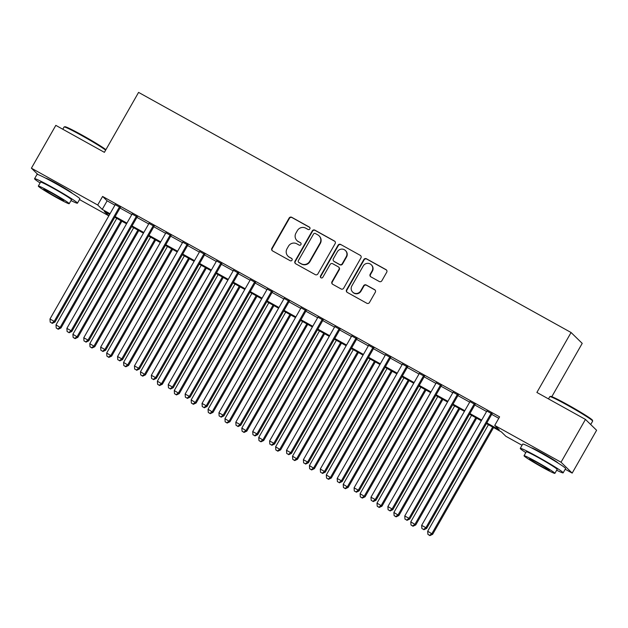 <?xml version="1.0" encoding="UTF-8"?>
<svg xmlns="http://www.w3.org/2000/svg" width="628" height="628" viewBox="0 0 628 628"><rect width="100%" height="100%" fill="white"/><g stroke="black" fill="none" stroke-linecap="round" stroke-linejoin="round"><path stroke-width="0.94" d="M309.855 228.906A1.358 1.327 -45.7 0 0 309.361 227.085L291.745 217.304A1.939 1.892 -45.7 0 0 289.123 218.065L271.869 248.327A1.939 1.892 -45.7 0 0 272.568 250.925L290.183 260.706A1.358 1.327 -45.7 0 0 291.808 258.555A1.358 1.327 -45.7 0 0 291.525 258.351L289.249 257.088A6.202 6.06 -45.7 0 1 287.012 248.759L288.448 246.239A6.202 6.06 -45.7 0 1 296.824 243.805L299.101 245.077A1.358 1.327 -45.7 0 0 300.718 242.926A1.358 1.327 -45.7 0 0 300.443 242.722L298.167 241.45A6.202 6.06 -45.7 0 1 295.929 233.129L297.366 230.609A6.202 6.06 -45.7 0 1 305.742 228.176L308.018 229.44A1.358 1.327 -45.7 0 0 309.855 228.906M309.777 227.454A1.358 1.327 -45.7 0 0 309.667 227.383L292.044 217.594A1.939 1.892 -45.7 0 0 289.43 218.356L272.167 248.617A1.939 1.892 -45.7 0 0 272.332 250.768M291.942 258.72A1.358 1.327 -45.7 0 0 291.832 258.65L289.249 257.088M300.859 243.083A1.358 1.327 -45.7 0 0 300.749 243.012L298.167 241.45M531.351 447.803A15.402 0.84 29.7 0 1 542.294 453.18A15.402 0.84 29.7 0 1 558.009 463.009M45.64 178.148A15.402 0.84 29.7 0 1 56.583 183.517A15.402 0.84 29.7 0 1 72.299 193.346M379.257 281.493A1.939 1.892 -45.7 0 0 381.871 280.732L386.715 272.246A1.939 1.892 -45.7 0 0 386.016 269.64L366.446 258.783A1.939 1.892 -45.7 0 0 363.832 259.537L346.57 289.798A1.939 1.892 -45.7 0 0 347.268 292.405L366.838 303.261A1.939 1.892 -45.7 0 0 369.46 302.508L375.309 292.248A1.939 1.892 -45.7 0 0 374.61 289.649L366.234 285.002A1.939 1.892 -45.7 0 0 363.612 285.756L360.715 290.843A5.181 5.063 -45.7 0 1 352.661 292.091A5.181 5.063 -45.7 0 1 351.845 285.921L363.204 265.997A5.181 5.063 -45.7 0 1 371.258 264.749A5.181 5.063 -45.7 0 1 372.074 270.927L370.182 274.248A1.939 1.892 -45.7 0 0 370.881 276.846L379.257 281.493M37.939 174.56L31.4 168.186L55.821 125.364L104.389 152.337L138.584 92.395L571.072 332.51L536.885 392.453L585.453 419.418L561.032 462.232L572.179 473.096L565.208 469.234M31.4 168.186L97.709 205.003L102.231 209.407L110.026 213.732M486.818 422.927L499.244 429.827L494.723 425.415L499.605 416.859L102.592 196.438L97.709 205.003M494.723 425.415L561.032 462.232M335.148 243.609A1.939 1.892 -45.7 0 0 334.441 241.011L314.879 230.146A1.939 1.892 -45.7 0 0 312.257 230.908L295.003 261.17A1.939 1.892 -45.7 0 0 295.702 263.768L315.264 274.632A1.939 1.892 -45.7 0 0 317.886 273.871L335.148 243.609M340.666 244.465L360.229 255.329A1.939 1.892 -45.7 0 1 360.927 257.927L343.673 288.189A1.939 1.892 -45.7 0 1 341.051 288.951L332.683 284.296A1.939 1.892 -45.7 0 1 331.976 281.697L338.979 269.428A1.939 1.892 -45.7 0 0 338.28 266.822L332.722 263.736A1.939 1.892 -45.7 0 0 330.108 264.498L322.823 277.278A1.358 1.327 -45.7 0 1 320.712 277.6A1.358 1.327 -45.7 0 1 320.5 275.99L338.045 245.226A1.939 1.892 -45.7 0 1 340.666 244.465L360.229 255.329M120.317 207.507L115.199 204.665M137.21 216.888L132.092 214.046M154.103 226.268L148.985 223.427M170.997 235.641L165.886 232.807M187.89 245.022L182.779 242.188M204.783 254.403L199.673 251.561M221.676 263.784L216.566 260.942M238.569 273.164L233.459 270.323M255.47 282.545L250.352 279.703M272.364 291.926L267.245 289.084M289.257 301.299L284.139 298.465M306.15 310.679L301.04 307.846M323.043 320.06L317.933 317.219M339.936 329.441L334.826 326.599M356.83 338.822L351.719 335.98M373.723 348.202L368.612 345.361M390.624 357.575L385.506 354.741M407.517 366.956L402.399 364.122M424.41 376.337L419.292 373.503M441.303 385.718L436.193 382.876M458.197 395.098L453.086 392.257M475.09 404.479L469.98 401.637M102.592 196.438L107.113 200.842L114.916 205.168M120.027 208.009L131.809 214.548M136.92 217.39L148.703 223.929M153.813 226.771L165.596 233.31M170.706 236.152L182.489 242.691M187.599 245.532L199.382 252.071M204.5 254.905L216.275 261.452M221.394 264.286L233.169 270.825M238.287 273.667L250.07 280.206M255.18 283.047L266.963 289.587M272.073 292.428L283.856 298.967M288.966 301.809L300.749 308.348M305.86 311.182L317.642 317.729M322.753 320.563L334.536 327.102M339.654 329.943L351.429 336.482M356.547 339.324L368.322 345.863M373.44 348.705L385.223 355.244M390.333 358.086L402.116 364.625M407.227 367.466L419.009 374.005M424.12 376.839L435.903 383.386M441.013 386.22L452.796 392.759M457.906 395.601L469.689 402.14M474.807 404.981L486.582 411.521M491.7 414.362L498.789 418.295M491.983 413.86L486.873 411.018M551.816 396.676L582.219 343.375L571.072 332.51M585.453 419.418L596.6 430.282L572.179 473.096M522.049 445.268L505.87 436.287L501.348 431.876L486.433 423.594M109.641 214.407L104.334 211.463L108.825 215.836L79.505 199.571M481.315 420.76L469.54 414.213M464.422 411.379L452.639 404.84M447.529 401.999L435.746 395.459M430.635 392.618L418.852 386.079M413.742 383.237L401.959 376.698M396.849 373.856L385.066 367.317M379.956 364.483L368.173 357.936M363.055 355.103L351.28 348.556M346.161 345.722L334.386 339.183M329.268 336.341L317.485 329.802M312.375 326.96L300.592 320.421M295.482 317.58L283.699 311.041M278.589 308.199L266.806 301.66M261.695 298.826L249.913 292.279M244.794 289.445L233.019 282.906M227.901 280.064L216.126 273.525M211.008 270.684L199.233 264.145M194.115 261.303L182.332 254.764M177.222 251.922L165.439 245.383M160.328 242.541L148.546 236.002M143.435 233.169L131.652 226.622M126.542 223.788L114.759 217.249M115.144 216.574L126.919 223.113M132.037 225.954L143.82 232.493M148.93 235.335L160.713 241.874M165.823 244.716L177.606 251.255M182.717 254.089L194.499 260.636M199.61 263.47L211.393 270.009M216.503 272.85L228.286 279.389M233.404 282.231L245.179 288.77M250.297 291.612L262.072 298.151M267.19 300.993L278.973 307.532M284.084 310.365L295.866 316.912M300.977 319.746L312.76 326.285M317.87 329.127L329.653 335.666M334.763 338.508L346.546 345.047M351.664 347.888L363.439 354.428M368.558 357.269L380.333 363.808M385.451 366.65L397.226 373.189M402.344 376.023L414.127 382.57M419.237 385.404L431.02 391.943M436.13 394.784L447.913 401.323M453.024 404.165L464.806 410.704M469.917 413.546L481.7 420.085M107.113 200.842L102.231 209.407M296.903 240.516L297.209 240.807A6.202 6.06 -45.7 0 0 298.465 241.749M287.985 256.153L288.291 256.444A6.202 6.06 -45.7 0 0 289.547 257.378M334.983 241.458A1.939 1.892 -45.7 0 0 334.748 241.301L315.178 230.437A1.939 1.892 -45.7 0 0 312.563 231.198L295.301 261.46A1.939 1.892 -45.7 0 0 295.466 263.611M315.358 233.514A1.358 1.327 -45.7 0 0 313.529 234.048L298.379 260.604A1.358 1.327 -45.7 0 0 298.865 262.425L301.267 263.76A6.202 6.06 -45.7 0 0 309.643 261.327L320.005 243.177A6.202 6.06 -45.7 0 0 317.76 234.848L315.358 233.514M298.59 262.221L298.889 262.52A1.358 1.327 -45.7 0 0 299.164 262.724L298.865 262.425M319.024 235.79L319.322 236.081A6.202 6.06 -45.7 0 1 320.304 243.468L309.949 261.625A6.202 6.06 -45.7 0 1 301.573 264.058L299.164 262.724M338.673 267.12L338.979 267.41A1.939 1.892 -45.7 0 1 339.277 269.718L332.283 281.988A1.939 1.892 -45.7 0 0 332.447 284.146M340.965 244.755A1.939 1.892 -45.7 0 0 338.351 245.517L320.798 276.281A1.358 1.327 -45.7 0 0 320.877 277.741M346.24 256.695A5.181 5.063 -45.7 0 0 345.424 250.517A5.181 5.063 -45.7 0 0 337.369 251.765L333.366 258.783A1.939 1.892 -45.7 0 0 334.065 261.389L339.622 264.474A1.939 1.892 -45.7 0 0 342.236 263.713L346.24 256.695L346.546 256.985A5.181 5.063 -45.7 0 0 345.73 250.808L345.424 250.517M333.672 261.091L333.978 261.389A1.939 1.892 -45.7 0 0 334.371 261.68L334.065 261.389M346.546 256.985L342.543 264.003A1.939 1.892 -45.7 0 1 339.921 264.765L334.371 261.68M371.258 264.749L371.564 265.04A5.181 5.063 -45.7 0 1 372.38 271.218L370.489 274.538A1.939 1.892 -45.7 0 0 370.646 276.689M352.661 292.091L352.96 292.389A5.181 5.063 -45.7 0 0 361.014 291.141L360.715 290.843M375.144 290.097A1.939 1.892 -45.7 0 0 374.908 289.94L366.532 285.293A1.939 1.892 -45.7 0 0 363.918 286.054L361.014 291.141M386.558 270.095A1.939 1.892 -45.7 0 0 386.322 269.938L366.752 259.074A1.939 1.892 -45.7 0 0 364.13 259.835L346.876 290.097A1.939 1.892 -45.7 0 0 347.041 292.248M116.761 218.356L56.01 324.88L60.987 327.957L121.879 221.197M57.917 328.962L56.23 328.028L58.223 329.26L57.917 328.962L60.233 327.219L120.984 220.703M56.23 328.028L56.01 324.88M60.987 327.957L58.223 329.26M119.563 206.769L54.204 321.348L49.981 319L115.34 204.43M120.45 207.264L54.958 322.086L54.204 321.348L51.896 323.09L50.209 322.156L51.896 323.09M52.195 323.389L54.958 322.086M49.981 319L50.209 322.156M105.645 150.131A24.68 1.35 -150.3 0 0 81.742 135.554A24.68 1.35 -150.3 0 0 64.135 126.95L64.943 126.73A24.092 1.319 29.7 0 1 82.127 135.13A24.092 1.319 29.7 0 1 105.897 149.7M64.135 126.95A24.68 1.35 -150.3 0 0 64.064 126.997L62.792 129.235M70.98 200.567A24.68 1.35 -150.3 0 0 77.448 203.182A24.68 1.35 -150.3 0 0 52.242 187.277A24.68 1.35 -150.3 0 0 34.564 178.721A24.68 1.35 -150.3 0 0 40.106 182.96M77.448 203.182L79.889 198.895A24.68 1.35 -150.3 0 0 54.683 182.999A24.68 1.35 -150.3 0 0 37.005 174.435L34.564 178.721M38.324 186.084L40.569 182.144A17.772 0.973 29.7 0 1 53.294 188.306A17.772 0.973 29.7 0 1 71.443 199.751L69.198 203.692A17.772 0.973 -150.3 0 0 51.049 192.247A17.772 0.973 -150.3 0 0 38.324 186.084A17.772 0.973 -150.3 0 0 56.465 197.53A17.772 0.973 -150.3 0 0 69.198 203.692M55.507 196.588A11.453 0.628 -150.3 0 0 63.703 200.56A11.453 0.628 -150.3 0 0 52.014 193.181A11.453 0.628 -150.3 0 0 43.811 189.216A11.453 0.628 -150.3 0 0 55.507 196.588M549.845 396.613L550.646 396.394A24.092 1.319 29.7 0 1 567.83 404.793A24.092 1.319 29.7 0 1 592.44 420.226L592.659 421.035A24.68 1.35 -150.3 0 0 567.453 405.217A24.68 1.35 -150.3 0 0 549.845 396.613A24.68 1.35 -150.3 0 0 549.775 396.661L548.495 398.898M556.683 470.231A24.68 1.35 -150.3 0 0 563.151 472.837A24.68 1.35 -150.3 0 0 537.945 456.941A24.68 1.35 -150.3 0 0 520.274 448.384A24.68 1.35 -150.3 0 0 525.809 452.623M563.151 472.837L565.592 468.559A24.68 1.35 -150.3 0 0 540.386 452.655A24.68 1.35 -150.3 0 0 522.716 444.098L520.274 448.384M524.027 455.747L526.272 451.807A17.772 0.973 29.7 0 1 539.005 457.969A17.772 0.973 29.7 0 1 557.146 469.414L554.901 473.355A17.772 0.973 -150.3 0 0 536.752 461.91A17.772 0.973 -150.3 0 0 524.027 455.747A17.772 0.973 -150.3 0 0 542.176 467.193A17.772 0.973 -150.3 0 0 554.901 473.355M541.21 466.251A11.453 0.628 -150.3 0 0 549.414 470.223A11.453 0.628 -150.3 0 0 537.717 462.844A11.453 0.628 -150.3 0 0 529.514 458.872A11.453 0.628 -150.3 0 0 541.21 466.251M590.705 424.536L592.651 421.121A24.68 1.35 -150.3 0 0 592.659 421.035M133.662 227.736L72.903 334.253L77.88 337.338L138.772 230.578M74.811 338.343L73.123 337.409L75.117 338.641L74.811 338.343L77.126 336.6L137.885 230.084M73.123 337.409L72.903 334.253M77.88 337.338L75.117 338.641M150.555 237.117L89.796 343.634L94.773 346.711L155.666 239.959M91.712 347.724L90.016 346.789L92.01 348.014L91.712 347.724L94.019 345.981L154.778 239.464M90.016 346.789L89.796 343.634M94.773 346.711L92.01 348.014M167.448 246.498L106.689 353.014L111.666 356.092L172.559 249.34M108.605 357.104L106.917 356.162L108.903 357.395L108.605 357.104L110.913 355.362L171.672 248.845M106.917 356.162L106.689 353.014M111.666 356.092L108.903 357.395M184.342 255.879L123.583 362.395L128.559 365.472L189.452 258.72M125.498 366.485L123.81 365.543L125.796 366.776L125.498 366.485L127.806 364.742L188.565 258.226M123.81 365.543L123.583 362.395M128.559 365.472L125.796 366.776M136.457 216.15L71.105 330.728L66.874 328.381L132.233 213.81M137.344 216.644L71.851 331.458L71.105 330.728L68.79 332.471L67.102 331.537L68.79 332.471M69.088 332.762L71.851 331.458M66.874 328.381L67.102 331.537M153.35 225.531L87.998 340.109L83.775 337.762L149.126 223.183M154.237 226.025L88.752 340.839L87.998 340.109L85.683 341.852L83.995 340.91L85.683 341.852M85.989 342.142L88.752 340.839M83.775 337.762L83.995 340.91M170.243 234.911L104.892 349.49L100.668 347.143L166.02 232.564M171.13 235.406L105.645 350.22L104.892 349.49L102.576 351.233L100.888 350.291L102.576 351.233M102.882 351.523L105.645 350.22M100.668 347.143L100.888 350.291M187.136 244.292L121.785 358.863L117.562 356.523L182.913 241.945M188.023 244.787L122.538 359.601L121.785 358.863L119.469 360.613L117.781 359.671L119.469 360.613M119.775 360.904L122.538 359.601M117.562 356.523L117.781 359.671M201.235 265.259L140.476 371.776L145.453 374.853L206.345 268.093M142.391 375.866L140.703 374.924L142.689 376.156L142.391 375.866L144.699 374.115L205.458 267.599M140.703 374.924L140.476 371.776M145.453 374.853L142.689 376.156M204.029 253.673L138.678 368.244L134.455 365.904L199.806 251.326M204.924 254.167L139.432 368.981L138.678 368.244L136.37 369.986L134.675 369.052L136.37 369.986M136.668 370.284L139.432 368.981M134.455 365.904L134.675 369.052M218.128 274.64L157.377 381.157L162.346 384.234L223.246 277.474M159.284 385.239L157.597 384.305L159.591 385.537L159.284 385.239L161.6 383.496L222.351 276.979M157.597 384.305L157.377 381.157M162.346 384.234L159.591 385.537M220.923 263.046L155.571 377.624L151.348 375.277L216.699 260.706M221.817 263.54L156.325 378.362L155.571 377.624L153.263 379.367L151.576 378.433L153.263 379.367M153.562 379.665L156.325 378.362M151.348 375.277L151.576 378.433M235.021 284.013L174.27 390.53L179.247 393.615L240.139 286.855M176.178 394.62L174.49 393.685L176.484 394.918L176.178 394.62L178.493 392.877L239.244 286.36M174.49 393.685L174.27 390.53M179.247 393.615L176.484 394.918M237.824 272.426L172.464 387.005L168.241 384.658L233.592 270.087M238.711 272.921L173.218 387.743L172.464 387.005L170.157 388.748L168.469 387.814L170.157 388.748M170.455 389.038L173.218 387.743M168.241 384.658L168.469 387.814M251.914 293.394L191.163 399.91L196.14 402.995L257.033 296.235M193.071 404L191.383 403.066L193.377 404.291L193.071 404L195.387 402.258L256.138 295.741M191.383 403.066L191.163 399.91M196.14 402.995L193.377 404.291M254.717 281.807L189.358 396.386L185.134 394.039L250.494 279.46M255.604 282.302L190.111 397.116L189.358 396.386L187.05 398.128L185.362 397.186L187.05 398.128M187.348 398.419L190.111 397.116M185.134 394.039L185.362 397.186M268.815 302.774L208.056 409.291L213.033 412.368L273.926 305.616M209.972 413.381L208.276 412.439L210.27 413.671L209.972 413.381L212.28 411.638L273.039 305.122M208.276 412.439L208.056 409.291M213.033 412.368L210.27 413.671M271.61 291.188L206.259 405.767L202.035 403.419L267.387 288.841M272.497 291.682L207.005 406.497L206.259 405.767L203.943 407.509L202.255 406.567L203.943 407.509M204.249 407.8L207.005 406.497M202.035 403.419L202.255 406.567M285.709 312.155L224.95 418.672L229.927 421.749L290.819 314.997M226.865 422.762L225.169 421.82L227.163 423.052L226.865 422.762L229.173 421.019L289.932 314.502M225.169 421.82L224.95 418.672M229.927 421.749L227.163 423.052M288.503 300.569L223.152 415.147L218.929 412.8L284.28 298.221M289.39 301.063L223.906 415.877L223.152 415.147L220.836 416.89L219.148 415.948L220.836 416.89M221.142 417.18L223.906 415.877M218.929 412.8L219.148 415.948M302.602 321.536L241.843 428.053L246.82 431.13L307.712 324.37M243.758 432.143L242.07 431.2L244.056 432.433L243.758 432.143L246.066 430.4L306.825 323.883M242.07 431.2L241.843 428.053M246.82 431.13L244.056 432.433M305.396 309.949L240.045 424.52L235.822 422.181L301.173 307.602M306.283 310.444L240.799 425.258L240.045 424.52L237.729 426.263L236.042 425.329L237.729 426.263M238.036 426.561L240.799 425.258M235.822 422.181L236.042 425.329M319.495 330.917L258.736 437.433L263.713 440.511L324.605 333.751M260.651 441.515L258.964 440.581L260.95 441.814L260.651 441.515L262.959 439.773L323.718 333.256M258.964 440.581L258.736 437.433M263.713 440.511L260.95 441.814M322.29 319.33L256.938 433.901L252.715 431.562L318.066 316.983M323.185 319.817L257.692 434.639L256.938 433.901L254.63 435.644L252.935 434.709L254.63 435.644M254.929 435.942L257.692 434.639M252.715 431.562L252.935 434.709M339.183 328.703L273.832 443.282L269.608 440.935L334.959 326.364M340.078 329.198L274.585 444.02L273.832 443.282L271.524 445.024L269.828 444.09L271.524 445.024M271.822 445.323L274.585 444.02M269.608 440.935L269.828 444.09M356.076 338.084L290.725 452.662L286.501 450.315L351.853 335.745M356.971 338.578L291.478 453.392L290.725 452.662L288.417 454.405L286.729 453.471L288.417 454.405M288.715 454.696L291.478 453.392M286.501 450.315L286.729 453.471M336.388 340.29L275.629 446.814L280.606 449.891L341.499 343.131M277.545 450.896L275.857 449.962L277.843 451.194L277.545 450.896L279.853 449.153L340.611 342.637M275.857 449.962L275.629 446.814M280.606 449.891L277.843 451.194M353.281 349.67L292.53 456.187L297.499 459.272L358.4 352.512M294.438 460.277L292.75 459.343L294.744 460.575L294.438 460.277L296.754 458.534L357.505 352.018M292.75 459.343L292.53 456.187M297.499 459.272L294.744 460.575M370.175 359.051L309.423 465.568L314.4 468.645L375.293 361.893M311.331 469.658L309.643 468.724L311.637 469.948L311.331 469.658L313.647 467.915L374.398 361.398M309.643 468.724L309.423 465.568M314.4 468.645L311.637 469.948M372.977 347.465L307.618 462.043L303.395 459.696L368.754 345.117M373.864 347.959L308.372 462.773L307.618 462.043L305.31 463.786L303.622 462.844L305.31 463.786M305.608 464.076L308.372 462.773M303.395 459.696L303.622 462.844M387.068 368.432L326.317 474.949L331.294 478.026L392.186 371.274M328.224 479.038L326.536 478.096L328.53 479.329L328.224 479.038L330.54 477.296L391.291 370.779M326.536 478.096L326.317 474.949M331.294 478.026L328.53 479.329M389.87 356.845L324.511 471.424L320.288 469.077L385.647 354.498M390.757 357.34L325.265 472.154L324.511 471.424L322.203 473.167L320.516 472.225L322.203 473.167M322.502 473.457L325.265 472.154M320.288 469.077L320.516 472.225M403.969 377.813L343.21 484.329L348.187 487.406L409.079 380.654M345.125 488.419L343.43 487.477L345.424 488.71L345.125 488.419L347.433 486.676L408.192 380.16M343.43 487.477L343.21 484.329M348.187 487.406L345.424 488.71M406.763 366.226L341.412 480.797L337.189 478.458L402.54 363.879M407.65 366.721L342.158 481.535L341.412 480.797L339.096 482.547L337.409 481.605L339.096 482.547M339.403 482.838L342.158 481.535M337.189 478.458L337.409 481.605M420.862 387.193L360.103 493.71L365.08 496.787L425.972 390.027M362.018 497.8L360.323 496.858L362.317 498.09L362.018 497.8L364.326 496.049L425.085 389.533M360.323 496.858L360.103 493.71M365.08 496.787L362.317 498.09M423.657 375.607L358.305 490.178L354.082 487.838L419.433 373.26M424.544 376.101L359.059 490.915L358.305 490.178L355.99 491.92L354.302 490.986L355.99 491.92M356.296 492.219L359.059 490.915M354.082 487.838L354.302 490.986M437.755 396.574L376.996 503.091L381.973 506.168L442.866 399.408M378.912 507.173L377.224 506.239L379.21 507.471L378.912 507.173L381.22 505.43L441.979 398.913M377.224 506.239L376.996 503.091M381.973 506.168L379.21 507.471M440.55 384.98L375.199 499.558L370.975 497.211L436.327 382.64M441.437 385.474L375.952 500.296L375.199 499.558L372.883 501.301L371.195 500.367L372.883 501.301M373.189 501.599L375.952 500.296M370.975 497.211L371.195 500.367M454.648 405.947L393.889 512.464L398.866 515.549L459.759 408.789M395.805 516.554L394.117 515.619L396.103 516.852L395.805 516.554L398.113 514.811L458.872 408.294M394.117 515.619L393.889 512.464M398.866 515.549L396.103 516.852M457.443 394.36L392.092 508.939L387.869 506.592L453.22 392.021M458.338 394.855L392.845 509.677L392.092 508.939L389.784 510.682L388.088 509.748L389.784 510.682M390.082 510.98L392.845 509.677M387.869 506.592L388.088 509.748M471.542 415.328L410.783 521.844L415.76 524.93L476.652 418.17M412.698 525.934L411.01 525L412.996 526.233L412.698 525.934L415.006 524.192L475.765 417.675M411.01 525L410.783 521.844M415.76 524.93L412.996 526.233M474.336 403.741L408.985 518.32L404.762 515.973L470.113 401.394M475.231 404.236L409.739 519.05L408.985 518.32L406.677 520.062L404.981 519.12L406.677 520.062M406.975 520.353L409.739 519.05M404.762 515.973L404.981 519.12M488.435 424.709L427.684 531.225L432.661 534.302L493.553 427.55M429.591 535.315L427.904 534.373L429.897 535.606L429.591 535.315L431.907 533.572L492.658 427.056M427.904 534.373L427.684 531.225M432.661 534.302L429.897 535.606M491.229 413.122L425.878 527.701L421.655 525.353L487.006 410.775M492.124 413.616L426.632 528.431L425.878 527.701L423.57 529.443L421.883 528.501L423.57 529.443M423.869 529.734L426.632 528.431M421.655 525.353L421.883 528.501"/></g></svg>
